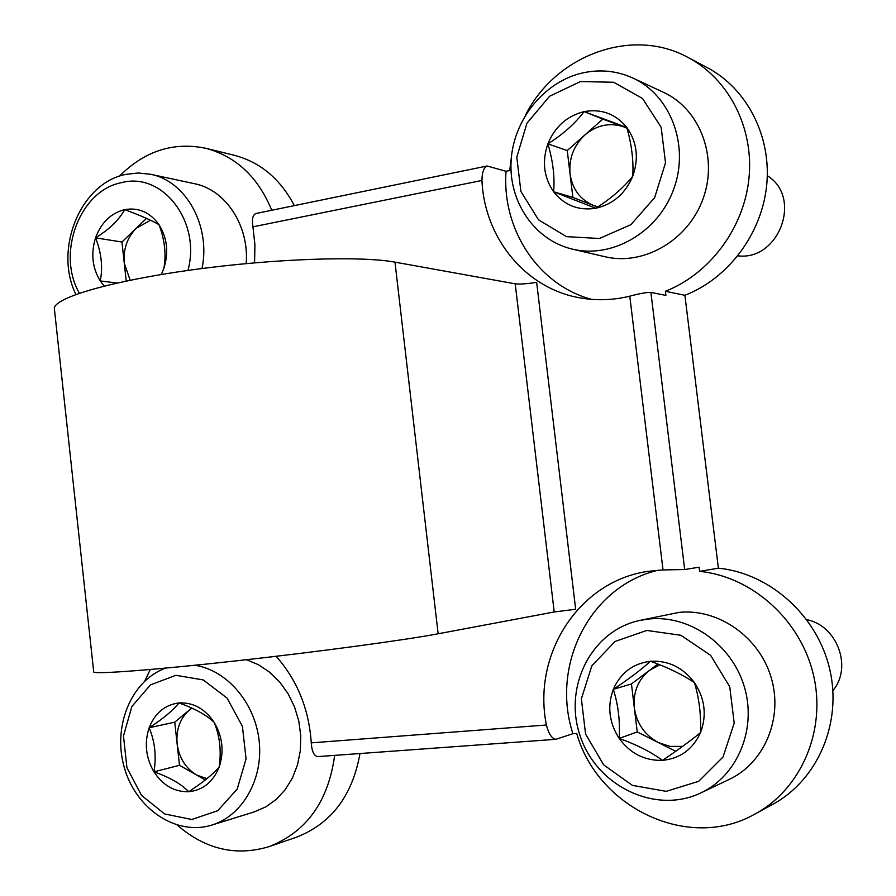 <?xml version="1.0" encoding="UTF-8"?>
<svg xmlns="http://www.w3.org/2000/svg" width="896" height="896" viewBox="0 0 896 896"><rect width="100%" height="100%" fill="white"/><g stroke="black" fill="none" stroke-linecap="round" stroke-linejoin="round"><path stroke-width="1.34" d="M572.925 733.701L576.71 733.421C597.654 807.912 689.102 851.917 755.194 813.904C801.349 789.018 826.493 730.206 813.478 675.046C800.677 619.83 752.013 576.542 699.608 571.368L699.104 567.19L684.69 569.542L663.018 569.923L648.099 571.346C578.984 581.09 532.034 654.326 546.414 724.998C548.677 733.846 551.824 738.618 555.845 739.312L572.925 733.701C550.301 664.754 590.374 585.782 658.47 570.158M511.549 155.68L509.723 170.531L506.038 171.282L487.178 166.018C483.773 167.541 482.037 172.357 481.958 180.454C484.389 238.202 525.739 288.814 580.373 297.92C596.658 300.787 613.133 300.205 629.787 296.173C639.554 293.574 646.587 292.309 650.899 292.398L665.885 295.4L665.381 291.278L684.902 295.299C728.224 278.454 761.824 233.923 766.696 185.125C771.579 136.315 747.062 88.603 707.19 67.592L688.128 57.512C631.926 26.488 555.587 55.328 525.627 114.856M699.608 571.368L718.379 568.187L684.902 295.299M555.845 739.323L317.845 756.594C314.026 756.067 311.83 751.498 311.259 742.862C309.008 709.195 297.304 680.333 276.147 656.286M150.259 669.502L144.805 680.982M177.251 825.126C205.442 849.43 236.096 856.587 269.214 846.586C306.522 831.88 328.339 801.483 334.667 755.373M269.214 846.586L296.307 837.256C331.184 823.738 352.408 795.827 359.979 753.536M665.381 291.278C709.643 273.952 744.016 228.189 748.989 178.069C753.984 127.938 728.896 78.994 688.128 57.512M271.746 210.269C258.138 177.206 236.23 156.554 205.99 148.333C173.544 141.602 144.67 150.898 119.392 176.21M294.358 205.621C280.325 178.931 260.288 162.142 234.226 155.266L205.99 148.333M254.587 262.83L254.912 244.709L252.941 226.834C251.787 219.408 252.694 215.006 255.674 213.606M755.194 813.904L772.71 804.35C817.824 780.024 842.386 722.736 829.685 669.043C817.174 615.306 769.642 573.205 718.379 568.187M93.677 671.653L93.722 672.067C95.962 674.341 155.154 669.861 236.992 660.778C318.718 651.728 405.35 640.013 438.144 633.786L554.21 611.979L575.669 609.269L536.648 282.318C527.15 283.853 520.005 284.357 515.211 283.819L394.979 262.147C360.987 255.752 274.131 258.608 193.368 269.674C112.482 280.694 55.138 297.36 54.32 308.179L54.522 309.982M591.506 299.354C538.048 284.984 501.771 229.376 506.038 171.282M632.755 176.21C623.381 187.846 611.05 198.531 595.762 208.264L553.627 191.766C554.87 176.837 552.955 160.866 547.882 143.864C562.89 134.434 574.952 123.682 584.08 111.619L626.819 127.467C631.714 144.738 633.696 160.989 632.755 176.21C625.318 193.659 612.987 204.344 595.762 208.264C578.469 210.885 564.424 205.386 553.627 191.766C543.771 177.386 541.856 161.426 547.882 143.864C554.96 126.672 567.034 115.92 584.08 111.619C601.362 108.55 615.608 113.826 626.819 127.467C637.034 142.027 639.016 158.278 632.755 176.21M580.451 81.558L613.648 82.253L642.555 98.515L661.158 127.299L665.515 162.781L654.662 197.624L630.963 224.65L599.413 238.493L566.451 236.645L538.518 219.811L520.89 191.453L516.79 157.08L526.971 123.189L549.584 96.253L580.451 81.558M583.016 72.845C600.376 69.115 617.019 70.851 632.934 78.075C670.79 95.334 689.64 145.622 673.837 188.798C658.448 232.131 612.405 258.81 572.578 249.178C534.878 240.442 508.592 202.138 511.101 160.966C513.363 119.806 544.163 81.424 583.016 72.845M632.934 78.075L663.454 92.31C700.101 109.021 718.312 157.394 703.024 198.856C688.139 240.464 643.574 266.056 604.979 256.726L572.578 249.178M767.29 175.739C802.771 197.288 779.05 261.038 737.912 255.842M597.89 206.875L593.488 205.475C580.194 199.685 572.387 189.19 570.069 173.992L572.891 197.422L597.576 207.077M570.069 173.992C568.714 158.603 573.675 145.566 584.954 134.893L567.246 150.573L570.069 173.992M584.954 134.893C596.87 124.992 609.784 122.304 623.683 126.84L602.806 119.09L584.954 134.893M626.976 128.061L623.683 126.84L627.043 128.285M567.246 150.573L547.882 143.864M572.891 197.422L553.627 191.766M602.806 119.09L584.08 111.619M104.238 286.048L100.262 280.93C102.995 267.198 101.416 252.84 95.547 237.854C109.39 229.309 119.09 219.901 124.634 209.642C140.134 215.331 151.581 220.338 158.995 224.672C164.774 239.87 166.387 254.453 163.845 268.419L161.28 274.512M116.973 283.035L100.262 280.93C92.299 267.848 90.731 253.49 95.547 237.854C101.226 222.566 110.925 213.158 124.634 209.642C138.522 207.234 149.979 212.24 158.995 224.672C167.227 237.899 168.84 252.493 163.845 268.419M79.386 293.238C56.168 253.389 79.834 190.266 121.654 182.627C162.557 171.573 201.365 221.838 187.925 270.424M75.914 294.459C53.525 249.234 80.562 182.896 125.922 174.373L138.197 172.984L150.416 174.25C185.886 180.802 210.941 225.826 202.026 268.52M150.416 174.25L194.421 183.691C225.635 189.683 249.29 225.646 246.198 263.592M130.155 280.224L124.264 263.122L126.224 281.03M124.264 263.122C123.133 249.267 127.131 237.642 136.237 228.256L121.934 242.021L124.264 263.122M146.507 218.378L136.237 228.256L150.55 220.248M121.934 242.021L95.547 237.854M700.526 732.603C690.581 740.757 677.914 750.019 662.491 760.357C650.91 751.923 636.474 744.61 619.203 738.427C620.2 721.112 618.24 704.749 613.312 689.326C628.443 679.28 640.853 669.928 650.518 661.27C667.722 667.442 682.36 674.554 694.434 682.606C699.16 698.242 701.198 714.907 700.526 732.603C692.877 749.291 680.198 758.554 662.491 760.357C644.717 760.85 630.291 753.536 619.203 738.427C609.078 722.68 607.118 706.306 613.312 689.326C620.592 672.851 632.99 663.488 650.518 661.27C668.282 660.318 682.92 667.442 694.434 682.606C704.939 698.6 706.966 715.266 700.526 732.603M646.789 630.448L680.915 635.286L710.618 655.323L729.736 686.728L734.205 723.128L723.038 756.974L698.678 781.323L666.243 791.347L632.363 785.366L603.669 764.859L585.57 734.026L581.37 698.79L591.83 665.84L615.07 641.446L646.789 630.448M649.074 618.979C689.27 614.779 731.528 644.045 744.195 686.347C757.165 728.56 737.722 775.69 700.896 792.882C655.659 814.744 597.05 786.262 580.429 736.702C562.845 687.467 591.147 630.75 639.666 620.458L649.074 618.979M639.666 620.458L679.022 612.394C717.92 608.306 758.766 636.373 770.997 676.995C783.53 717.517 764.736 762.832 729.131 779.464L700.896 792.882M806.814 619.674C837.189 625.621 852.678 667.285 832.888 690.603M682.595 746.379L669.939 746.379L658.381 742.582C644.739 735.112 636.72 723.565 634.346 707.93L637.235 731.942L675.707 751.296M634.346 707.93C632.957 692.227 638.053 679.672 649.645 670.264L631.456 683.939L634.346 707.93M657.899 664.048L649.645 670.264L659.87 664.832M631.456 683.939L613.312 689.326M637.235 731.942L619.203 738.427M219.139 767.133C213.058 774.245 202.922 782.432 188.731 791.728C181.261 783.978 169.658 777.336 153.955 771.814C156.531 756.168 154.918 741.485 149.139 727.765C163.094 718.726 173.029 710.45 178.954 702.934C194.6 708.445 206.338 714.918 214.178 722.378C219.856 736.266 221.502 751.184 219.139 767.133C213.058 782.018 202.922 790.216 188.731 791.728C174.485 792.053 162.893 785.422 153.955 771.814C145.802 757.624 144.2 742.941 149.139 727.765C154.963 713.059 164.909 704.782 178.954 702.934C193.2 702.24 204.938 708.725 214.178 722.378C222.611 736.758 224.269 751.677 219.139 767.133M175.918 675.304L203.269 679.941L227.08 698.118L242.424 726.342L246.053 758.901L237.194 789.085L217.75 810.701L191.789 819.493L164.606 813.949L141.523 795.402L126.918 767.637L123.48 736.008L131.835 706.541L150.472 684.88L175.918 675.304M194.869 665.269C226.845 669.995 255.158 702.845 259.168 741.003C263.402 779.15 242.502 815.752 211.893 825.048C176.478 836.237 136.046 809.088 124.398 767.883C112.258 726.835 131.051 680.568 165.603 668.125M246.49 659.714L258.563 664.787L269.786 672.336L279.754 682.114L288.109 693.784L294.549 706.955L298.816 721.168L300.776 735.885L300.339 750.613L297.517 764.803L292.443 777.963L285.275 789.622L276.304 799.366L265.832 806.87L254.262 811.899L211.893 825.048M206.965 778.669L196.56 775.006C185.55 768.208 179.066 757.792 177.117 743.725L179.491 765.318L205.318 779.968M177.117 743.725C175.974 729.613 180.062 718.379 189.392 710.013L174.742 722.165L177.117 743.725M191.766 708.042L189.392 710.013L191.946 708.12M174.742 722.165L149.139 727.765M179.491 765.318L153.955 771.814M684.69 569.542L650.899 292.398M663.018 569.923L629.787 296.173M546.414 724.998L311.259 742.862M481.958 180.454L252.941 226.834M554.21 611.979L515.211 283.819M438.144 633.786L394.979 262.147M487.166 165.984L255.662 213.573M93.722 672.067L54.32 308.179"/></g></svg>
